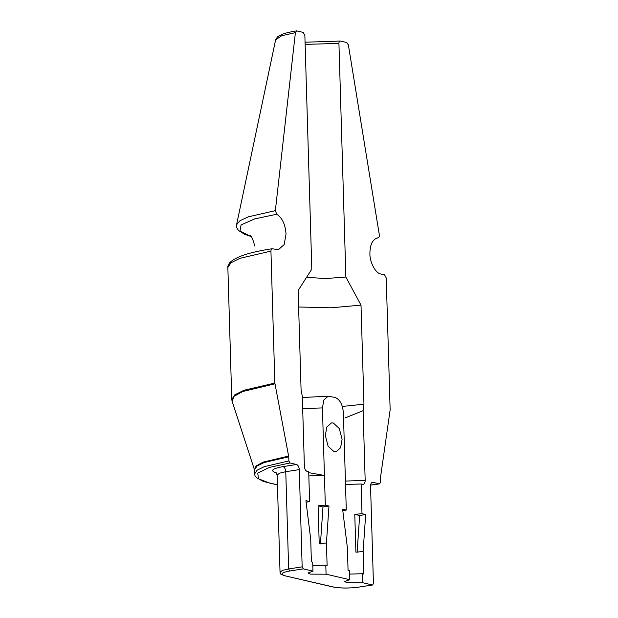 <?xml version="1.0" encoding="UTF-8"?>
<svg xmlns="http://www.w3.org/2000/svg" width="618" height="618" viewBox="0 0 618 618"><rect width="100%" height="100%" fill="white"/><g stroke="black" fill="none" stroke-linecap="round" stroke-linejoin="round"><path stroke-width="0.93" d="M370.599 485.06L379.591 483.817L380.58 482.264L380.503 477.405L390.143 409.896L386.227 277.922L384.574 274.856L380.904 274.006C375.744 273.604 369.688 262.356 369.888 253.558C370.051 244.11 372.801 238.865 378.146 237.83L376.941 238.023M303.268 568.884L289.749 570.993L288.652 568.954L302.163 566.845L303.268 568.884L312.963 571.14L312.693 562.141L311.387 561.832L310.715 539.329L305.925 500.657L309.595 501.515L308.714 471.797L307.138 471.434C305.555 470.777 304.635 469.077 304.388 466.32L302.318 396.532L301.066 389.549L298.131 290.506L311.804 269.1L304.867 35.458L303.214 32.391L296.864 30.915L295.396 32.63L275.358 210.645L276.733 214.237C282.217 217.791 285.315 224.396 286.041 234.052L284.164 244.589L278.386 249.711L272.082 248.753C249.409 252.183 235.249 256.887 229.595 262.851C228.173 265.022 227.594 266.567 227.857 267.501L230.9 262.828L240.016 258.301L270.939 251.101L274.856 383.067L288.753 456.802L264.156 462.534L256.91 466.134L254.485 469.85L254.608 473.975L257.026 470.252L264.28 466.652L288.876 460.928L289.973 462.967L269.487 467.386L257.698 473.102L258.594 478.865L270.576 483.407L277.436 484.759M333.287 422.975L331.457 422.897L326.829 426.999L325.331 435.427L328.088 446.188L334.137 451.789L335.968 451.866L340.595 447.764L342.094 439.328L339.336 428.575L333.287 422.975M372.461 482.272L379.815 483.832L370.599 485.107M371.928 482.465L373.04 482.295C371.464 482.21 370.638 483.508 370.553 486.188L373.434 583.423L372.669 584.991L358.927 587.092L372.438 584.983L362.743 582.728L362.48 573.72L363.786 574.029L363.121 551.519L365.671 514.555L362.001 513.705L361.121 483.994L363.26 484.381M362.689 484.357C364.265 484.442 365.091 483.145 365.176 480.464L363.106 410.676L344.89 418.023M377.552 237.891L378.146 237.83C379.097 237.582 379.491 236.578 379.321 234.84L348.374 44.959L346.783 42.526L340.425 41.051C339.483 41.004 338.988 41.777 338.934 43.384L345.864 277.026L361.012 305.137L363.956 404.18L363.106 410.676M340.425 41.051L305.068 42.217M322.434 407.934L323.84 400.024L328.173 396.184L335.134 397.474C339.9 399.437 342.65 404.551 343.392 412.809L346.281 510.043L342.611 509.193L347.401 547.865L348.065 570.368L349.379 570.677L349.649 579.676L326.065 574.192L325.794 565.192L327.107 565.493L326.435 542.983L328.985 506.026L325.315 505.169L322.434 407.934L302.673 408.513M272.43 248.768C271.487 248.714 270.985 249.494 270.939 251.101M296.864 30.915L296.516 30.9C290.468 31.842 285.647 32.993 282.071 34.353L277.451 36.902L275.628 39.799L281.669 35.767L295.396 32.63M302.163 566.845L299.282 469.603C299.035 466.853 298.115 465.145 296.524 464.497L289.973 462.967M288.876 460.928L288.753 456.802M342.341 406.443L363.956 404.18M308.737 472.654L324.435 475.458L308.838 475.922M345.516 484.458L361.121 483.994M306.567 277.304L325.578 278.556L345.864 277.026M298.618 306.991L330.839 307.81L361.012 305.137M346.281 510.043L342.805 510.785M363.121 551.519L355.906 552.175L354.778 514.361L359.661 515.497L357.111 552.453M354.778 514.361L362.001 513.705M365.671 514.555L359.661 515.497M328.985 506.026L322.975 506.961L320.433 543.925M322.975 506.961L318.1 505.825L319.22 543.639L326.435 542.983M318.1 505.825L325.315 505.169M309.595 501.515L306.126 502.249M325.794 565.192L312.801 565.57M362.48 573.72L349.479 574.107M349.649 579.676L344.751 581.546L346.806 582.666L362.743 582.728M312.963 571.14L308.065 573.01L310.128 574.13L326.065 574.192M345.416 481.051L365.176 480.464M276.887 473.056C269.641 470.87 271.681 468.722 283.013 466.605L296.524 464.497M299.282 469.603L285.763 471.712C285.516 468.962 284.597 467.254 283.013 466.605M277.15 474.995L280.031 572.229L282.465 570.391L288.652 568.954L285.763 471.712L279.583 473.156L277.15 474.995L275.906 472.407M274.94 383.832L242.82 391.488L234.029 396.3L232.074 401.19L254.492 469.881L256.068 465.964L263.09 462.133L288.668 456.045M232.074 401.19L231.773 399.475L234.817 394.802L243.932 390.275L274.856 383.067M250.808 236.393L244.798 234.376L238.509 230.506L236.764 227.764L236.578 224.705L240.047 220.672L248.436 216.802L275.358 210.645M276.733 214.237L254.716 218.888L241.074 224.906L239.985 231.14L250.73 236.323M376.98 238.007L378.146 237.83M338.934 43.384L305.137 44.388M280.031 572.229C281.244 574.307 278.664 573.481 284.743 575.76L333.426 586.992C337.938 588.305 351.966 588.359 358.927 587.092M289.749 570.993C281.36 572.562 279.846 574.161 285.215 575.775M359.367 587.023L359.151 587.1C349.216 588.413 340.487 588.375 332.955 586.976L333.426 586.992M328.173 396.184L302.349 397.521M231.773 399.475L227.857 267.501M249.44 235.265C251.124 235.118 252.878 238.687 254.709 245.979M236.578 224.705L275.628 39.799M254.608 473.975L254.971 475.621L256.47 477.722L263.446 481.492L277.436 484.829M332.955 586.976L284.743 575.76"/></g></svg>
